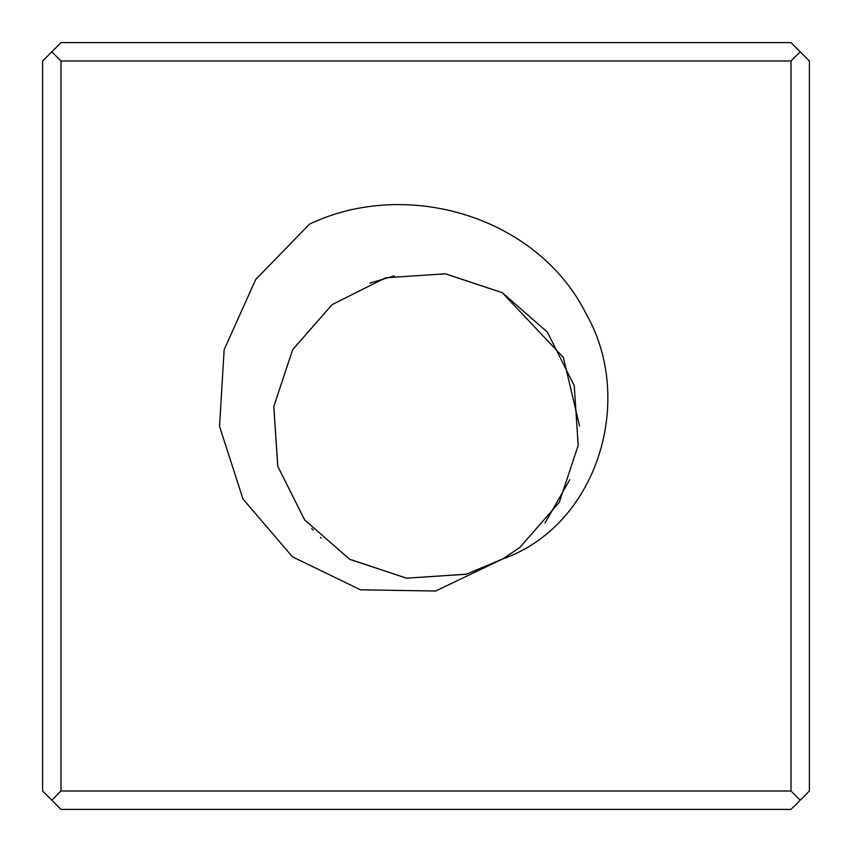 <?xml version="1.0" encoding="UTF-8"?>
<svg xmlns="http://www.w3.org/2000/svg" width="852" height="852" viewBox="0 0 852 852"><rect width="100%" height="100%" fill="white"/><g stroke="black" fill="none" stroke-linecap="round" stroke-linejoin="round"><path stroke-width="1.28" d="M51.802 800.198L61.003 809.4L790.997 809.4L800.198 800.198L790.997 790.997L61.003 790.997L51.802 800.198L42.6 790.997L42.6 61.003L51.802 51.802L61.003 61.003L790.997 61.003L800.198 51.802L790.997 42.6L61.003 42.6L51.802 51.802M369.896 283.098L394.21 275.899M321.172 538.091L320.437 537.41M800.198 800.198L809.4 790.997L809.4 61.003L800.198 51.802M61.003 61.003L61.003 790.997M790.997 61.003L790.997 790.997M309.489 224.129L255.664 279.552L224.14 349.767L219.55 426.394L243.033 499.091L292.534 556.867L360.545 589.818L435.638 591.022L502.701 558.944L466.268 574.259L406.521 578.178L349.671 559.285L304.569 519.869L277.784 466.3L273.822 406.51L292.662 349.671L332.12 304.622L385.69 277.773L445.458 273.801L502.297 292.673L547.389 332.131L574.237 385.679L578.188 445.426L559.317 502.286L519.912 547.399L502.882 558.869M502.723 558.923C596.879 525.918 635.741 400.962 586.336 314.228C538.027 216.877 407.394 177.546 309.521 224.108M544.95 523.107L569.786 479.761M579.53 426.011L563.417 357.51L502.233 292.662L445.362 273.812L385.637 277.773L332.099 304.654L292.641 349.757L273.78 406.596L277.784 466.353L304.654 519.912L349.725 559.359L406.564 578.178L466.342 574.184L502.605 559.029M311.736 528.496L313.206 530.114"/></g></svg>

